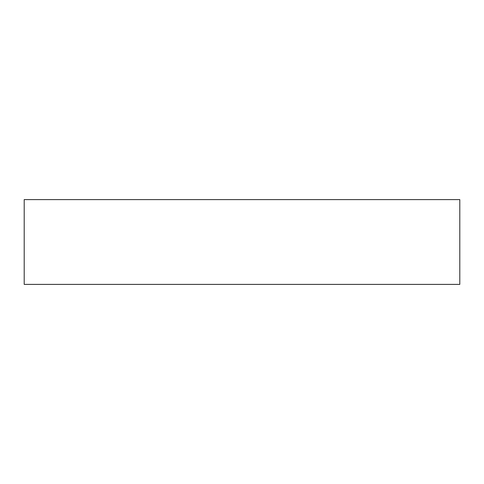 <?xml version="1.0" encoding="UTF-8"?>
<svg xmlns="http://www.w3.org/2000/svg" width="484" height="484" viewBox="0 0 484 484"><rect width="100%" height="100%" fill="white"/><g stroke="black" fill="none" stroke-linecap="round" stroke-linejoin="round"><path stroke-width="0.73" d="M459.8 199.608L24.2 199.608L24.2 284.392L459.8 284.392L459.8 199.608"/></g></svg>
